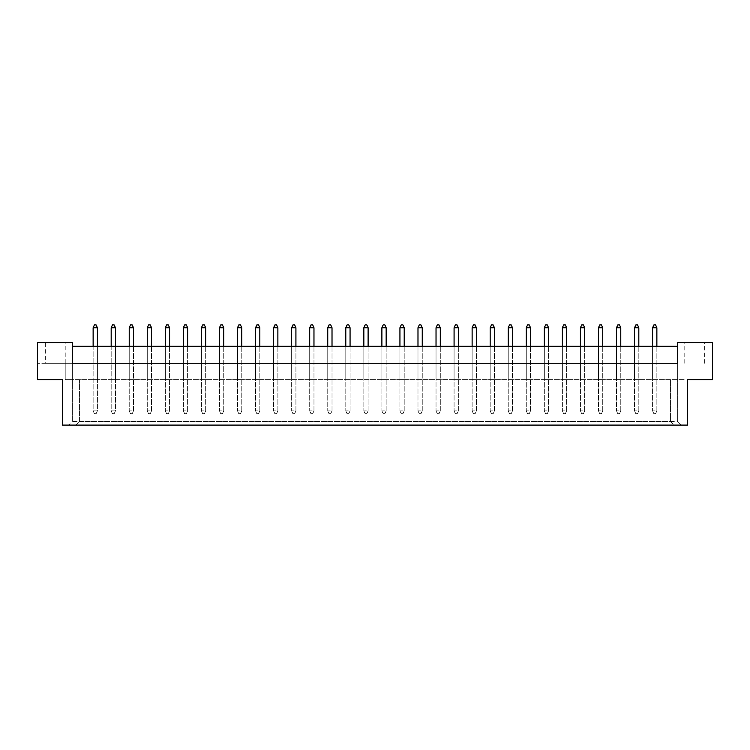 <?xml version="1.0" encoding="UTF-8"?>
<svg xmlns="http://www.w3.org/2000/svg" width="750" height="750" viewBox="0 0 750 750"><rect width="100%" height="100%" fill="white"/><g stroke="black" fill="none" stroke-linecap="round" stroke-linejoin="round"><path stroke-width="0.56" stroke-dasharray="3.75 2.81" d="M45.319 363.272L72.319 363.272L72.319 342.675L37.5 342.675L37.5 379.622L37.5 363.272L37.5 379.622L62.372 379.622L37.5 379.622L62.372 379.622L62.372 425.091L687.628 425.091L62.372 425.091L687.628 425.091L687.628 379.622L712.5 379.622L687.628 379.622L712.5 379.622L712.5 342.675L677.681 342.675L677.681 363.272L37.5 363.272L65.213 363.272L45.319 363.272L45.319 342.675L65.213 342.675L45.319 342.675M65.213 363.272L65.213 379.622L684.788 379.622L65.213 379.622L72.319 379.622L65.213 379.622L65.213 342.675M684.788 363.272L684.788 342.675L704.681 342.675L684.788 342.675M704.681 363.272L704.681 342.675M115.444 379.622L111.178 379.622L115.444 379.622L111.178 379.622L115.444 379.622L111.178 379.622L115.444 379.622L115.444 346.228L111.178 346.228L115.444 346.228L111.178 346.228L115.444 346.228L111.178 346.228L115.444 346.228L115.444 379.622M97.397 379.622L93.131 379.622L97.397 379.622L93.131 379.622L97.397 379.622L93.131 379.622L97.397 379.622L97.397 346.228L93.131 346.228L97.397 346.228L93.131 346.228L97.397 346.228L93.131 346.228L97.397 346.228L97.397 379.622M129.225 346.228L129.225 379.622L129.225 346.228L129.225 379.622L129.225 346.228L129.225 379.622L133.491 379.622L129.225 379.622L133.491 379.622L129.225 379.622L133.491 379.622L129.225 379.622L129.225 346.228L133.491 346.228L129.225 346.228L133.491 346.228L129.225 346.228L133.491 346.228L129.225 346.228L129.225 410.878L133.491 410.878L133.491 327.75L132.216 324.909L130.509 324.909L129.225 327.75L129.225 410.878L133.491 410.878L133.491 346.228M147.272 346.228L147.272 379.622L147.272 346.228L147.272 379.622L147.272 346.228L147.272 379.622L151.537 379.622L147.272 379.622L151.537 379.622L147.272 379.622L151.537 379.622L147.272 379.622L147.272 346.228L151.537 346.228L147.272 346.228L151.537 346.228L147.272 346.228L151.537 346.228L147.272 346.228L147.272 410.878L151.537 410.878L151.537 327.75L150.262 324.909L148.556 324.909L147.272 327.75L147.272 410.878L151.537 410.878L151.537 346.228M165.328 346.228L165.328 379.622L165.328 346.228L165.328 379.622L165.328 346.228L165.328 379.622L169.584 379.622L165.328 379.622L169.584 379.622L165.328 379.622L169.584 379.622L165.328 379.622L165.328 346.228L169.584 346.228L165.328 346.228L169.584 346.228L165.328 346.228L169.584 346.228L165.328 346.228L165.328 410.878L169.584 410.878L169.584 327.75L168.309 324.909L166.603 324.909L165.328 327.75L165.328 410.878L169.584 410.878L169.584 346.228M183.375 346.228L183.375 379.622L183.375 346.228L183.375 379.622L183.375 346.228L183.375 379.622L187.631 379.622L183.375 379.622L187.631 379.622L183.375 379.622L187.631 379.622L183.375 379.622L183.375 346.228L187.631 346.228L183.375 346.228L187.631 346.228L183.375 346.228L187.631 346.228L183.375 346.228L183.375 410.878L187.631 410.878L187.631 327.75L186.356 324.909L184.65 324.909L183.375 327.75L183.375 410.878L187.631 410.878L187.631 346.228M201.422 346.228L201.422 379.622L201.422 346.228L201.422 379.622L201.422 346.228L201.422 379.622L205.678 379.622L201.422 379.622L205.678 379.622L201.422 379.622L205.678 379.622L201.422 379.622L201.422 346.228L205.678 346.228L201.422 346.228L205.678 346.228L201.422 346.228L205.678 346.228L201.422 346.228L201.422 410.878L205.678 410.878L205.678 327.75L204.403 324.909L202.697 324.909L201.422 327.75L201.422 410.878L205.678 410.878L205.678 346.228M219.469 346.228L219.469 379.622L219.469 346.228L219.469 379.622L219.469 346.228L219.469 379.622L223.725 379.622L219.469 379.622L223.725 379.622L219.469 379.622L223.725 379.622L219.469 379.622L219.469 346.228L223.725 346.228L219.469 346.228L223.725 346.228L219.469 346.228L223.725 346.228L219.469 346.228L219.469 410.878L223.725 410.878L223.725 327.75L222.45 324.909L220.744 324.909L219.469 327.75L219.469 410.878L223.725 410.878L223.725 346.228M237.516 346.228L237.516 379.622L237.516 346.228L237.516 379.622L237.516 346.228L237.516 379.622L241.772 379.622L237.516 379.622L241.772 379.622L237.516 379.622L241.772 379.622L237.516 379.622L237.516 346.228L241.772 346.228L237.516 346.228L241.772 346.228L237.516 346.228L241.772 346.228L237.516 346.228L237.516 410.878L241.772 410.878L241.772 327.75L240.497 324.909L238.791 324.909L237.516 327.75L237.516 410.878L241.772 410.878L241.772 346.228M255.563 346.228L255.563 379.622L255.563 346.228L255.563 379.622L255.563 346.228L255.563 379.622L259.828 379.622L255.563 379.622L259.828 379.622L255.563 379.622L259.828 379.622L255.563 379.622L255.563 346.228L259.828 346.228L255.563 346.228L259.828 346.228L255.563 346.228L259.828 346.228L255.563 346.228L255.563 410.878L259.828 410.878L259.828 327.75L258.544 324.909L256.837 324.909L255.563 327.75L255.563 410.878L259.828 410.878L259.828 346.228M273.609 346.228L273.609 379.622L273.609 346.228L273.609 379.622L273.609 346.228L273.609 379.622L277.875 379.622L273.609 379.622L277.875 379.622L273.609 379.622L277.875 379.622L273.609 379.622L273.609 346.228L277.875 346.228L273.609 346.228L277.875 346.228L273.609 346.228L277.875 346.228L273.609 346.228L273.609 410.878L277.875 410.878L277.875 327.75L276.591 324.909L274.884 324.909L273.609 327.75L273.609 410.878L277.875 410.878L277.875 346.228M291.656 346.228L291.656 379.622L291.656 346.228L291.656 379.622L291.656 346.228L291.656 379.622L295.922 379.622L291.656 379.622L295.922 379.622L291.656 379.622L295.922 379.622L291.656 379.622L291.656 346.228L295.922 346.228L291.656 346.228L295.922 346.228L291.656 346.228L295.922 346.228L291.656 346.228L291.656 410.878L295.922 410.878L295.922 327.75L294.637 324.909L292.931 324.909L291.656 327.75L291.656 410.878L295.922 410.878L295.922 346.228M309.703 346.228L309.703 379.622L309.703 346.228L309.703 379.622L309.703 346.228L309.703 379.622L313.969 379.622L309.703 379.622L313.969 379.622L309.703 379.622L313.969 379.622L309.703 379.622L309.703 346.228L313.969 346.228L309.703 346.228L313.969 346.228L309.703 346.228L313.969 346.228L309.703 346.228L309.703 410.878L313.969 410.878L313.969 327.75L312.684 324.909L310.978 324.909L309.703 327.75L309.703 410.878L313.969 410.878L313.969 346.228M327.75 346.228L327.75 379.622L327.75 346.228L327.75 379.622L327.75 346.228L327.75 379.622L332.016 379.622L327.75 379.622L332.016 379.622L327.75 379.622L332.016 379.622L327.75 379.622L327.75 346.228L332.016 346.228L327.75 346.228L332.016 346.228L327.75 346.228L332.016 346.228L327.75 346.228L327.75 410.878L332.016 410.878L332.016 327.75L330.731 324.909L329.025 324.909L327.75 327.75L327.75 410.878L332.016 410.878L332.016 346.228M345.797 346.228L345.797 379.622L345.797 346.228L345.797 379.622L345.797 346.228L345.797 379.622L350.062 379.622L345.797 379.622L350.062 379.622L345.797 379.622L350.062 379.622L345.797 379.622L345.797 346.228L350.062 346.228L345.797 346.228L350.062 346.228L345.797 346.228L350.062 346.228L345.797 346.228L345.797 410.878L350.062 410.878L350.062 327.75L348.778 324.909L347.072 324.909L345.797 327.75L345.797 410.878L350.062 410.878L350.062 346.228M363.844 346.228L363.844 379.622L363.844 346.228L363.844 379.622L363.844 346.228L363.844 379.622L368.109 379.622L363.844 379.622L368.109 379.622L363.844 379.622L368.109 379.622L363.844 379.622L363.844 346.228L368.109 346.228L363.844 346.228L368.109 346.228L363.844 346.228L368.109 346.228L363.844 346.228L363.844 410.878L368.109 410.878L368.109 327.75L366.825 324.909L365.128 324.909L363.844 327.75L363.844 410.878L368.109 410.878L368.109 346.228M381.891 346.228L381.891 379.622L381.891 346.228L381.891 379.622L381.891 346.228L381.891 379.622L386.156 379.622L381.891 379.622L386.156 379.622L381.891 379.622L386.156 379.622L381.891 379.622L381.891 346.228L386.156 346.228L381.891 346.228L386.156 346.228L381.891 346.228L386.156 346.228L381.891 346.228L381.891 410.878L386.156 410.878L386.156 327.75L384.872 324.909L383.175 324.909L381.891 327.75L381.891 410.878L386.156 410.878L386.156 346.228M399.938 346.228L399.938 379.622L399.938 346.228L399.938 379.622L399.938 346.228L399.938 379.622L404.203 379.622L399.938 379.622L404.203 379.622L399.938 379.622L404.203 379.622L399.938 379.622L399.938 346.228L404.203 346.228L399.938 346.228L404.203 346.228L399.938 346.228L404.203 346.228L399.938 346.228L399.938 410.878L404.203 410.878L404.203 327.75L402.928 324.909L401.222 324.909L399.938 327.75L399.938 410.878L404.203 410.878L404.203 346.228M417.984 346.228L417.984 379.622L417.984 346.228L417.984 379.622L417.984 346.228L417.984 379.622L422.25 379.622L417.984 379.622L422.25 379.622L417.984 379.622L422.25 379.622L417.984 379.622L417.984 346.228L422.25 346.228L417.984 346.228L422.25 346.228L417.984 346.228L422.25 346.228L417.984 346.228L417.984 410.878L422.25 410.878L422.25 327.75L420.975 324.909L419.269 324.909L417.984 327.75L417.984 410.878L422.25 410.878L422.25 346.228M436.031 346.228L436.031 379.622L436.031 346.228L436.031 379.622L436.031 346.228L436.031 379.622L440.297 379.622L436.031 379.622L440.297 379.622L436.031 379.622L440.297 379.622L436.031 379.622L436.031 346.228L440.297 346.228L436.031 346.228L440.297 346.228L436.031 346.228L440.297 346.228L436.031 346.228L436.031 410.878L440.297 410.878L440.297 327.75L439.022 324.909L437.316 324.909L436.031 327.75L436.031 410.878L440.297 410.878L440.297 346.228M454.078 346.228L454.078 379.622L454.078 346.228L454.078 379.622L454.078 346.228L454.078 379.622L458.344 379.622L454.078 379.622L458.344 379.622L454.078 379.622L458.344 379.622L454.078 379.622L454.078 346.228L458.344 346.228L454.078 346.228L458.344 346.228L454.078 346.228L458.344 346.228L454.078 346.228L454.078 410.878L458.344 410.878L458.344 327.75L457.069 324.909L455.363 324.909L454.078 327.75L454.078 410.878L458.344 410.878L458.344 346.228M472.125 346.228L472.125 379.622L472.125 346.228L472.125 379.622L472.125 346.228L472.125 379.622L476.391 379.622L472.125 379.622L476.391 379.622L472.125 379.622L476.391 379.622L472.125 379.622L472.125 346.228L476.391 346.228L472.125 346.228L476.391 346.228L472.125 346.228L476.391 346.228L472.125 346.228L472.125 410.878L476.391 410.878L476.391 327.75L475.116 324.909L473.409 324.909L472.125 327.75L472.125 410.878L476.391 410.878L476.391 346.228M490.172 346.228L490.172 379.622L490.172 346.228L490.172 379.622L490.172 346.228L490.172 379.622L494.438 379.622L490.172 379.622L494.438 379.622L490.172 379.622L494.438 379.622L490.172 379.622L490.172 346.228L494.438 346.228L490.172 346.228L494.438 346.228L490.172 346.228L494.438 346.228L490.172 346.228L490.172 410.878L494.438 410.878L494.438 327.75L493.162 324.909L491.456 324.909L490.172 327.75L490.172 410.878L494.438 410.878L494.438 346.228M508.228 346.228L508.228 379.622L508.228 346.228L508.228 379.622L508.228 346.228L508.228 379.622L512.484 379.622L508.228 379.622L512.484 379.622L508.228 379.622L512.484 379.622L508.228 379.622L508.228 346.228L512.484 346.228L508.228 346.228L512.484 346.228L508.228 346.228L512.484 346.228L508.228 346.228L508.228 410.878L512.484 410.878L512.484 327.75L511.209 324.909L509.503 324.909L508.228 327.75L508.228 410.878L512.484 410.878L512.484 346.228M526.275 346.228L526.275 379.622L526.275 346.228L526.275 379.622L526.275 346.228L526.275 379.622L530.531 379.622L526.275 379.622L530.531 379.622L526.275 379.622L530.531 379.622L526.275 379.622L526.275 346.228L530.531 346.228L526.275 346.228L530.531 346.228L526.275 346.228L530.531 346.228L526.275 346.228L526.275 410.878L530.531 410.878L530.531 327.75L529.256 324.909L527.55 324.909L526.275 327.75L526.275 410.878L530.531 410.878L530.531 346.228M544.322 346.228L544.322 379.622L544.322 346.228L544.322 379.622L544.322 346.228L544.322 379.622L548.578 379.622L544.322 379.622L548.578 379.622L544.322 379.622L548.578 379.622L544.322 379.622L544.322 346.228L548.578 346.228L544.322 346.228L548.578 346.228L544.322 346.228L548.578 346.228L544.322 346.228L544.322 410.878L548.578 410.878L548.578 327.75L547.303 324.909L545.597 324.909L544.322 327.75L544.322 410.878L548.578 410.878L548.578 346.228M562.369 346.228L562.369 379.622L562.369 346.228L562.369 379.622L562.369 346.228L562.369 379.622L566.625 379.622L562.369 379.622L566.625 379.622L562.369 379.622L566.625 379.622L562.369 379.622L562.369 346.228L566.625 346.228L562.369 346.228L566.625 346.228L562.369 346.228L566.625 346.228L562.369 346.228L562.369 410.878L566.625 410.878L566.625 327.75L565.35 324.909L563.644 324.909L562.369 327.75L562.369 410.878L566.625 410.878L566.625 346.228M580.416 346.228L580.416 379.622L580.416 346.228L580.416 379.622L580.416 346.228L580.416 379.622L584.672 379.622L580.416 379.622L584.672 379.622L580.416 379.622L584.672 379.622L580.416 379.622L580.416 346.228L584.672 346.228L580.416 346.228L584.672 346.228L580.416 346.228L584.672 346.228L580.416 346.228L580.416 410.878L584.672 410.878L584.672 327.75L583.397 324.909L581.691 324.909L580.416 327.75L580.416 410.878L584.672 410.878L584.672 346.228M598.462 346.228L598.462 379.622L598.462 346.228L598.462 379.622L598.462 346.228L598.462 379.622L602.728 379.622L598.462 379.622L602.728 379.622L598.462 379.622L602.728 379.622L598.462 379.622L598.462 346.228L602.728 346.228L598.462 346.228L602.728 346.228L598.462 346.228L602.728 346.228L598.462 346.228L598.462 410.878L602.728 410.878L602.728 327.75L601.444 324.909L599.738 324.909L598.462 327.75L598.462 410.878L602.728 410.878L602.728 346.228M616.509 346.228L616.509 379.622L616.509 346.228L616.509 379.622L616.509 346.228L616.509 379.622L620.775 379.622L616.509 379.622L620.775 379.622L616.509 379.622L620.775 379.622L616.509 379.622L616.509 346.228L620.775 346.228L616.509 346.228L620.775 346.228L616.509 346.228L620.775 346.228L616.509 346.228L616.509 410.878L620.775 410.878L620.775 327.75L619.491 324.909L617.784 324.909L616.509 327.75L616.509 410.878L620.775 410.878L620.775 346.228M634.556 346.228L634.556 379.622L634.556 346.228L634.556 379.622L634.556 346.228L634.556 379.622L638.822 379.622L634.556 379.622L638.822 379.622L634.556 379.622L638.822 379.622L634.556 379.622L634.556 346.228L638.822 346.228L634.556 346.228L638.822 346.228L634.556 346.228L638.822 346.228L634.556 346.228L634.556 410.878L638.822 410.878L638.822 327.75L637.537 324.909L635.831 324.909L634.556 327.75L634.556 410.878L638.822 410.878L638.822 346.228M652.603 346.228L652.603 379.622L652.603 346.228L652.603 379.622L652.603 346.228L652.603 379.622L656.869 379.622L652.603 379.622L656.869 379.622L652.603 379.622L656.869 379.622L652.603 379.622L652.603 346.228L656.869 346.228L652.603 346.228L656.869 346.228L652.603 346.228L656.869 346.228L652.603 346.228L652.603 410.878L656.869 410.878L656.869 327.75L655.584 324.909L653.878 324.909L652.603 327.75L652.603 410.878L656.869 410.878L656.869 346.228M687.628 379.622L687.628 425.091L687.628 379.622M62.372 379.622L62.372 425.091L62.372 379.622M712.5 363.272L712.5 379.622L712.5 363.272M677.681 421.481L677.681 346.228L677.681 421.481L681.291 425.091L677.681 421.481L72.319 421.481L72.319 379.622L72.319 421.481L68.709 425.091L72.319 421.481M72.319 346.228L72.319 363.272L72.319 346.228L677.681 346.228M79.425 379.622L79.425 421.481L75.816 425.091L79.425 421.481L79.425 379.622M670.575 421.481L674.184 425.091L670.575 421.481L670.575 379.622L670.575 421.481L79.425 421.481M72.319 363.272L72.319 379.622L72.319 363.272M93.131 346.228L93.131 410.878L97.397 410.878L97.397 327.75L96.122 324.909L94.416 324.909L93.131 327.75L93.131 410.878L97.397 410.878L97.397 346.228M111.178 346.228L111.178 410.878L115.444 410.878L115.444 327.75L114.169 324.909L112.462 324.909L111.178 327.75L111.178 410.878L115.444 410.878L115.444 346.228M94.416 413.728L96.122 413.728L94.416 413.728L93.131 410.878L94.416 413.728M93.131 327.75L97.397 327.75M97.397 410.878L96.122 413.728L97.397 410.878M112.462 413.728L114.169 413.728L112.462 413.728L111.178 410.878L112.462 413.728M111.178 327.75L115.444 327.75M115.444 410.878L114.169 413.728L115.444 410.878M130.509 413.728L132.216 413.728L130.509 413.728L129.225 410.878L130.509 413.728M129.225 327.75L133.491 327.75M133.491 410.878L132.216 413.728L133.491 410.878M166.603 413.728L168.309 413.728L166.603 413.728L165.328 410.878L166.603 413.728M165.328 327.75L169.584 327.75M169.584 410.878L168.309 413.728L169.584 410.878M202.697 413.728L204.403 413.728L202.697 413.728L201.422 410.878L202.697 413.728M201.422 327.75L205.678 327.75M205.678 410.878L204.403 413.728L205.678 410.878M238.791 413.728L240.497 413.728L238.791 413.728L237.516 410.878L238.791 413.728M237.516 327.75L241.772 327.75M241.772 410.878L240.497 413.728L241.772 410.878M148.556 413.728L150.262 413.728L148.556 413.728L147.272 410.878L148.556 413.728M147.272 327.75L151.537 327.75M151.537 410.878L150.262 413.728L151.537 410.878M184.65 413.728L186.356 413.728L184.65 413.728L183.375 410.878L184.65 413.728M183.375 327.75L187.631 327.75M187.631 410.878L186.356 413.728L187.631 410.878M220.744 413.728L222.45 413.728L220.744 413.728L219.469 410.878L220.744 413.728M219.469 327.75L223.725 327.75M223.725 410.878L222.45 413.728L223.725 410.878M256.837 413.728L258.544 413.728L256.837 413.728L255.563 410.878L256.837 413.728M255.563 327.75L259.828 327.75M259.828 410.878L258.544 413.728L259.828 410.878M274.884 413.728L276.591 413.728L274.884 413.728L273.609 410.878L274.884 413.728M273.609 327.75L277.875 327.75M277.875 410.878L276.591 413.728L277.875 410.878M310.978 413.728L312.684 413.728L310.978 413.728L309.703 410.878L310.978 413.728M309.703 327.75L313.969 327.75M313.969 410.878L312.684 413.728L313.969 410.878M347.072 413.728L348.778 413.728L347.072 413.728L345.797 410.878L347.072 413.728M345.797 327.75L350.062 327.75M350.062 410.878L348.778 413.728L350.062 410.878M292.931 413.728L294.637 413.728L292.931 413.728L291.656 410.878L292.931 413.728M291.656 327.75L295.922 327.75M295.922 410.878L294.637 413.728L295.922 410.878M329.025 413.728L330.731 413.728L329.025 413.728L327.75 410.878L329.025 413.728M327.75 327.75L332.016 327.75M332.016 410.878L330.731 413.728L332.016 410.878M365.128 413.728L366.825 413.728L365.128 413.728L363.844 410.878L365.128 413.728M363.844 327.75L368.109 327.75M368.109 410.878L366.825 413.728L368.109 410.878M401.222 413.728L402.928 413.728L401.222 413.728L399.938 410.878L401.222 413.728M399.938 327.75L404.203 327.75M404.203 410.878L402.928 413.728L404.203 410.878M437.316 413.728L439.022 413.728L437.316 413.728L436.031 410.878L437.316 413.728M436.031 327.75L440.297 327.75M440.297 410.878L439.022 413.728L440.297 410.878M473.409 413.728L475.116 413.728L473.409 413.728L472.125 410.878L473.409 413.728M472.125 327.75L476.391 327.75M476.391 410.878L475.116 413.728L476.391 410.878M509.503 413.728L511.209 413.728L509.503 413.728L508.228 410.878L509.503 413.728M508.228 327.75L512.484 327.75M512.484 410.878L511.209 413.728L512.484 410.878M545.597 413.728L547.303 413.728L545.597 413.728L544.322 410.878L545.597 413.728M544.322 327.75L548.578 327.75M548.578 410.878L547.303 413.728L548.578 410.878M581.691 413.728L583.397 413.728L581.691 413.728L580.416 410.878L581.691 413.728M580.416 327.75L584.672 327.75M584.672 410.878L583.397 413.728L584.672 410.878M617.784 413.728L619.491 413.728L617.784 413.728L616.509 410.878L617.784 413.728M616.509 327.75L620.775 327.75M620.775 410.878L619.491 413.728L620.775 410.878M653.878 413.728L655.584 413.728L653.878 413.728L652.603 410.878L653.878 413.728M652.603 327.75L656.869 327.75M656.869 410.878L655.584 413.728L656.869 410.878M383.175 413.728L384.872 413.728L383.175 413.728L381.891 410.878L383.175 413.728M381.891 327.75L386.156 327.75M386.156 410.878L384.872 413.728L386.156 410.878M419.269 413.728L420.975 413.728L419.269 413.728L417.984 410.878L419.269 413.728M417.984 327.75L422.25 327.75M422.25 410.878L420.975 413.728L422.25 410.878M455.363 413.728L457.069 413.728L455.363 413.728L454.078 410.878L455.363 413.728M454.078 327.75L458.344 327.75M458.344 410.878L457.069 413.728L458.344 410.878M491.456 413.728L493.162 413.728L491.456 413.728L490.172 410.878L491.456 413.728M490.172 327.75L494.438 327.75M494.438 410.878L493.162 413.728L494.438 410.878M527.55 413.728L529.256 413.728L527.55 413.728L526.275 410.878L527.55 413.728M526.275 327.75L530.531 327.75M530.531 410.878L529.256 413.728L530.531 410.878M563.644 413.728L565.35 413.728L563.644 413.728L562.369 410.878L563.644 413.728M562.369 327.75L566.625 327.75M566.625 410.878L565.35 413.728L566.625 410.878M599.738 413.728L601.444 413.728L599.738 413.728L598.462 410.878L599.738 413.728M598.462 327.75L602.728 327.75M602.728 410.878L601.444 413.728L602.728 410.878M635.831 413.728L637.537 413.728L635.831 413.728L634.556 410.878L635.831 413.728M634.556 327.75L638.822 327.75M638.822 410.878L637.537 413.728L638.822 410.878"/><path stroke-width="1.12" d="M62.372 379.622L37.5 379.622L37.5 342.675L72.319 342.675L72.319 363.272L677.681 363.272L677.681 342.675L712.5 342.675L712.5 379.622L687.628 379.622L687.628 425.091L62.372 425.091L62.372 379.622M677.681 346.228L72.319 346.228M97.397 346.228L97.397 327.75L93.131 327.75L93.131 346.228M93.131 327.75L94.416 324.909L96.122 324.909L97.397 327.75M115.444 346.228L115.444 327.75L111.178 327.75L111.178 346.228M111.178 327.75L112.462 324.909L114.169 324.909L115.444 327.75M133.491 346.228L133.491 327.75L129.225 327.75L129.225 346.228M129.225 327.75L130.509 324.909L132.216 324.909L133.491 327.75M169.584 346.228L169.584 327.75L165.328 327.75L165.328 346.228M165.328 327.75L166.603 324.909L168.309 324.909L169.584 327.75M205.678 346.228L205.678 327.75L201.422 327.75L201.422 346.228M201.422 327.75L202.697 324.909L204.403 324.909L205.678 327.75M241.772 346.228L241.772 327.75L237.516 327.75L237.516 346.228M237.516 327.75L238.791 324.909L240.497 324.909L241.772 327.75M151.537 346.228L151.537 327.75L147.272 327.75L147.272 346.228M147.272 327.75L148.556 324.909L150.262 324.909L151.537 327.75M187.631 346.228L187.631 327.75L183.375 327.75L183.375 346.228M183.375 327.75L184.65 324.909L186.356 324.909L187.631 327.75M223.725 346.228L223.725 327.75L219.469 327.75L219.469 346.228M219.469 327.75L220.744 324.909L222.45 324.909L223.725 327.75M259.828 346.228L259.828 327.75L255.563 327.75L255.563 346.228M255.563 327.75L256.837 324.909L258.544 324.909L259.828 327.75M277.875 346.228L277.875 327.75L273.609 327.75L273.609 346.228M273.609 327.75L274.884 324.909L276.591 324.909L277.875 327.75M313.969 346.228L313.969 327.75L309.703 327.75L309.703 346.228M309.703 327.75L310.978 324.909L312.684 324.909L313.969 327.75M350.062 346.228L350.062 327.75L345.797 327.75L345.797 346.228M345.797 327.75L347.072 324.909L348.778 324.909L350.062 327.75M295.922 346.228L295.922 327.75L291.656 327.75L291.656 346.228M291.656 327.75L292.931 324.909L294.637 324.909L295.922 327.75M332.016 346.228L332.016 327.75L327.75 327.75L327.75 346.228M327.75 327.75L329.025 324.909L330.731 324.909L332.016 327.75M368.109 346.228L368.109 327.75L363.844 327.75L363.844 346.228M363.844 327.75L365.128 324.909L366.825 324.909L368.109 327.75M404.203 346.228L404.203 327.75L399.938 327.75L399.938 346.228M399.938 327.75L401.222 324.909L402.928 324.909L404.203 327.75M440.297 346.228L440.297 327.75L436.031 327.75L436.031 346.228M436.031 327.75L437.316 324.909L439.022 324.909L440.297 327.75M476.391 346.228L476.391 327.75L472.125 327.75L472.125 346.228M472.125 327.75L473.409 324.909L475.116 324.909L476.391 327.75M512.484 346.228L512.484 327.75L508.228 327.75L508.228 346.228M508.228 327.75L509.503 324.909L511.209 324.909L512.484 327.75M548.578 346.228L548.578 327.75L544.322 327.75L544.322 346.228M544.322 327.75L545.597 324.909L547.303 324.909L548.578 327.75M584.672 346.228L584.672 327.75L580.416 327.75L580.416 346.228M580.416 327.75L581.691 324.909L583.397 324.909L584.672 327.75M620.775 346.228L620.775 327.75L616.509 327.75L616.509 346.228M616.509 327.75L617.784 324.909L619.491 324.909L620.775 327.75M656.869 346.228L656.869 327.75L652.603 327.75L652.603 346.228M652.603 327.75L653.878 324.909L655.584 324.909L656.869 327.75M386.156 346.228L386.156 327.75L381.891 327.75L381.891 346.228M381.891 327.75L383.175 324.909L384.872 324.909L386.156 327.75M422.25 346.228L422.25 327.75L417.984 327.75L417.984 346.228M417.984 327.75L419.269 324.909L420.975 324.909L422.25 327.75M458.344 346.228L458.344 327.75L454.078 327.75L454.078 346.228M454.078 327.75L455.363 324.909L457.069 324.909L458.344 327.75M494.438 346.228L494.438 327.75L490.172 327.75L490.172 346.228M490.172 327.75L491.456 324.909L493.162 324.909L494.438 327.75M530.531 346.228L530.531 327.75L526.275 327.75L526.275 346.228M526.275 327.75L527.55 324.909L529.256 324.909L530.531 327.75M566.625 346.228L566.625 327.75L562.369 327.75L562.369 346.228M562.369 327.75L563.644 324.909L565.35 324.909L566.625 327.75M602.728 346.228L602.728 327.75L598.462 327.75L598.462 346.228M598.462 327.75L599.738 324.909L601.444 324.909L602.728 327.75M638.822 346.228L638.822 327.75L634.556 327.75L634.556 346.228M634.556 327.75L635.831 324.909L637.537 324.909L638.822 327.75"/></g></svg>
